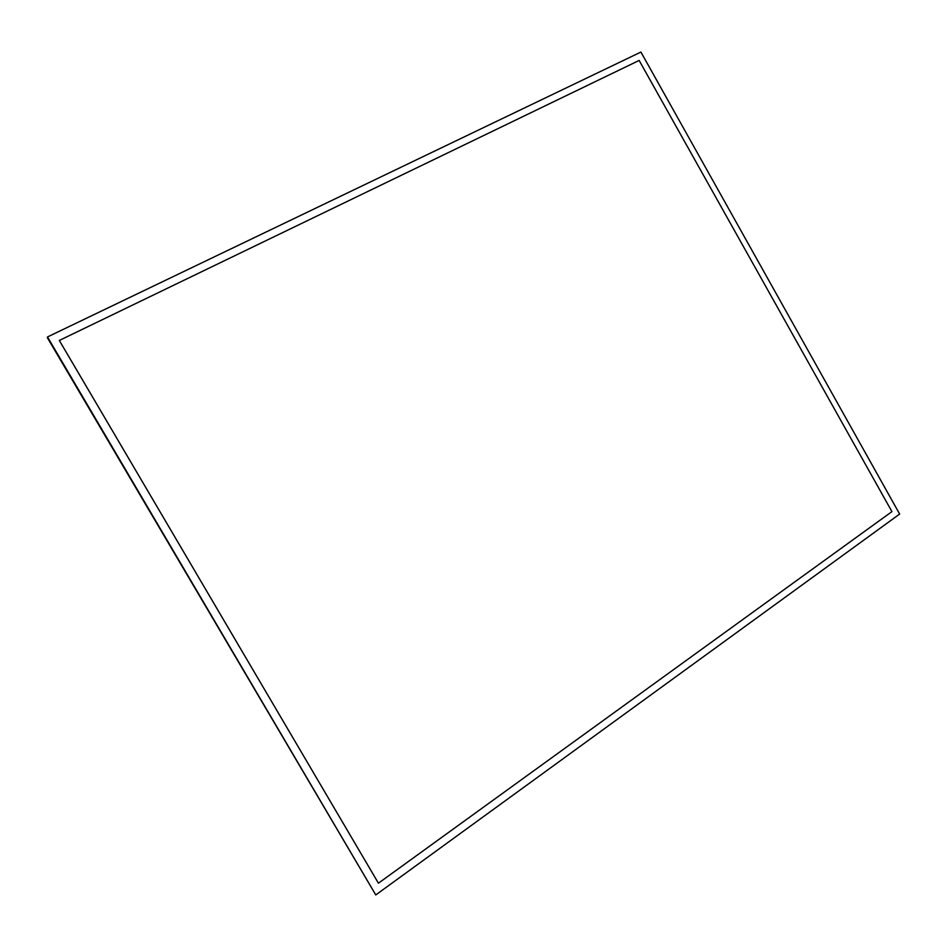 <?xml version="1.0" encoding="UTF-8"?>
<svg xmlns="http://www.w3.org/2000/svg" width="947" height="947" viewBox="0 0 947 947"><rect width="100%" height="100%" fill="white"/><g stroke="black" fill="none" stroke-linecap="round" stroke-linejoin="round"><path stroke-width="1.42" d="M47.35 337.688L375.77 894.939L47.35 337.688L375.77 894.939L899.65 514.055L640.906 52.061L47.492 336.943L375.77 894.939L899.65 514.055L640.906 52.061L47.492 336.943L375.77 894.939L899.65 514.055L640.906 52.061L47.492 336.943L375.77 894.939L899.65 514.055L640.906 52.061L47.492 336.943L375.77 894.939L47.35 337.688M891.92 511.617L378.421 883.196L59.318 340.458L639.142 60.442L891.92 511.617L639.142 60.442L59.318 340.458L378.421 883.196L891.92 511.617"/></g></svg>
